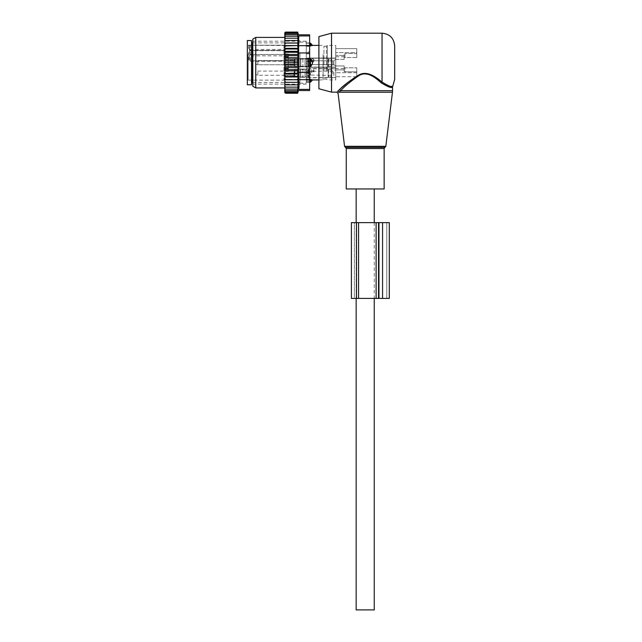 <?xml version="1.0" encoding="UTF-8"?>
<svg xmlns="http://www.w3.org/2000/svg" width="642" height="642" viewBox="0 0 642 642"><rect width="100%" height="100%" fill="white"/><g stroke="black" fill="none" stroke-linecap="round" stroke-linejoin="round"><path stroke-width="0.48" stroke-dasharray="3.21 2.41" d="M346.255 188.949L384.141 188.949M394.67 79.504L394.67 45.831M318.897 88.748L318.897 36.586M331.521 92.135L331.521 33.199M337.78 91.156C336.48 92.456 336.48 92.456 337.78 91.156L338.984 92.223C337.748 93.58 337.748 93.58 338.984 92.223L340.645 90.683L392.559 90.683M378.315 80.362L381.292 82.874L382.038 82.048L378.924 79.64L378.315 80.362C373.13 75.387 364.126 70.981 357.337 76.542C350.091 81.863 344.529 86.574 340.645 90.683L339.762 89.31M382.592 82.513L389.822 86.237M390.015 86.269L391.235 86.397M391.981 86.357L392.752 86.189M381.292 82.874C388.161 87.087 391.917 88.411 392.559 86.855C392.061 88.436 388.306 87.111 381.292 82.874M378.924 79.64L371.453 74.945L362.417 73.71L347.571 82.682M365.202 188.949L374.254 188.949L365.202 188.949M356.149 609.9L374.254 609.9M294.477 61.56L294.477 64.978L294.477 61.56M284.799 61.56L284.799 64.978L284.799 61.56M294.477 71.158L294.477 75.507L294.477 71.158M284.799 71.158L284.799 75.507L284.799 71.158M288.378 54.401L288.378 68.253L288.378 53.928L288.378 54.401L284.799 54.401L284.799 56.528L284.799 53.928L284.799 68.253L284.799 53.928L284.799 54.401L288.378 54.401M288.378 68.253L288.378 71.406L288.378 68.253L284.799 68.253L284.799 71.406L284.799 68.253L288.378 68.253M247.331 53.888L247.331 80.98L247.331 53.888M294.477 60.797L294.477 66.559L294.477 60.797M294.477 69.769L294.477 77.08L294.477 69.769M247.331 84.768L247.331 40.566M300.793 64.537L300.793 58.775L300.793 64.537M300.793 76.607L300.793 69.296L300.793 76.607M251.544 84.768L251.544 40.566M300.793 60.701L300.793 66.768L300.793 60.701M300.793 69.585L300.793 77.297L300.793 69.585M251.544 52.78L251.544 83.291L251.544 52.78M307.109 64.633L307.109 58.558L307.109 64.633M307.109 76.791L307.109 69.087L307.109 76.791M307.109 60.444L307.109 67.298L307.109 60.444M307.109 69.127L307.109 77.818L307.109 69.127M299.95 53.182L299.95 82.449L299.95 53.182M335.734 64.89L335.734 58.037L335.734 64.89M344.152 65.941L344.152 67.225A0.843 0.594 0 0 0 344.995 67.819A0.843 0.594 0 0 1 344.152 67.225L344.152 65.941L335.734 65.941L335.734 72.723L335.734 65.941L344.152 65.941M335.734 59.393L335.734 72.723L335.734 52.612L335.734 59.393L344.152 59.393L344.152 58.109L344.152 59.393L335.734 59.393M335.734 77.257L335.734 69.914L335.734 77.257M344.152 69.914C344.152 68.124 344.152 68.124 344.152 69.914C344.152 68.124 344.152 68.124 344.152 69.914L344.152 67.225L344.152 71.206L344.152 69.914L335.734 69.914L335.734 76.695L335.734 69.914L344.152 69.914M299.95 52.804L299.95 83.227L299.95 52.804M356.783 72.723L335.734 72.723L356.783 72.723L356.783 67.819L344.995 67.819L344.995 71.8A0.843 0.594 180 0 1 344.152 71.206A0.843 0.594 180 0 0 344.995 71.8L344.995 67.819L356.783 67.819L356.783 76.695L335.734 76.695L335.734 79.929L335.734 76.695L356.783 76.695L356.783 71.8L344.995 71.8L356.783 71.8L356.783 76.695L356.783 72.723M344.995 57.507A0.843 0.594 180 0 0 344.152 58.109L344.152 54.129L344.152 58.109A0.843 0.594 180 0 1 344.995 57.507L344.995 53.535A0.843 0.594 180 0 0 344.152 54.129A0.843 0.594 0 0 1 344.995 53.535L344.995 57.507L356.783 57.507L356.783 52.612L335.734 52.612L356.783 52.612L356.783 57.507L344.995 57.507M344.152 55.421C344.152 57.21 344.152 57.21 344.152 55.421C344.152 57.21 344.152 57.21 344.152 55.421L335.734 55.421L335.734 48.64L356.783 48.64L356.783 53.535L344.995 53.535L356.783 53.535L356.783 57.507L356.783 48.64L335.734 48.64L335.734 45.405L335.734 56.777L335.734 55.421L344.152 55.421M306.266 72.522L306.266 42.099L306.266 72.522M327.316 70.941L327.316 45.405L327.316 70.941M356.783 71.8L356.783 67.819L356.783 71.8M309.637 45.927L306.266 45.927L306.266 58.454L306.266 43.174L306.266 45.927L310.479 45.927L310.479 43.174M309.637 66.88L306.266 66.88L306.266 81.213L306.266 65.002L306.266 66.88L310.479 66.88L310.479 58.454L306.266 58.454L306.266 65.002L306.266 58.454L309.637 58.454M310.479 82.16L310.479 81.213L306.266 81.213L306.266 82.16L306.266 81.213L309.637 81.213M323.103 54.393L323.103 79.929L323.103 54.393M312.437 45.438L312.437 45.438A3.371 2.424 0 0 0 310.479 44.121L309.637 44.121M312.437 79.889L312.437 79.889A3.371 2.424 180 0 1 310.479 81.213L310.479 79.407L306.266 79.407L309.637 79.407M310.479 66.88L312.437 63.735A3.371 2.343 0 0 1 310.479 65.002L309.637 65.002M310.479 58.454L312.437 61.6L312.437 63.735M249.594 49.097L248.598 48.078L248.598 45.742A0.843 0.819 180 0 1 249.441 46.561L250.284 45.494L250.284 50.461A0.843 0.594 180 0 1 249.441 49.867A0.843 0.594 -0 0 0 250.284 50.461L250.284 49.45L249.441 48.776L249.441 46.561L249.441 49.715A0.843 0.594 0 0 0 250.284 50.317L249.441 48.776L249.441 49.715M248.598 45.742L250.284 45.253L283.957 45.494L283.957 50.71L283.957 49.45L250.284 49.45L250.284 50.317L248.598 48.078M249.441 55.076L249.441 58.534L249.441 55.076A0.843 0.594 180 0 1 250.284 54.482L250.284 55.822A0.843 0.594 -0 0 1 249.441 55.228A0.843 0.594 180 0 1 250.284 54.626L283.957 54.482A0.843 0.594 0 0 0 284.799 53.888L284.799 54.032A0.843 0.594 180 0 1 283.957 54.626L283.957 55.822L250.284 55.822L250.284 60.789L283.957 60.789L283.957 55.822A0.843 0.594 0 0 1 284.799 56.416L284.799 54.032M248.598 58.318L249.441 58.534L250.284 61.319C248.976 60.701 248.414 59.698 248.598 58.318L248.598 53.061L249.441 53.519L250.284 50.317L248.598 53.061M250.284 45.253L283.957 45.197L283.957 80.138L283.957 61.319L284.799 61.383L284.799 79.295L284.799 53.888M250.284 61.319L283.957 61.319L283.957 60.789A0.843 0.594 0 0 1 284.799 61.383L284.799 56.416M284.799 51.055L284.799 51.553L284.799 51.055A0.843 0.594 180 0 0 283.957 50.461L250.284 50.461L283.957 50.461A0.843 0.594 0 0 1 284.799 51.055M312.582 60.773L313.946 61.327L312.582 62.707L311.209 61.327L312.582 62.707L313.946 61.327L313.946 59.537L312.582 58.727L311.209 59.537L312.582 58.727L313.946 59.537L312.582 60.661L311.209 59.537L312.582 60.661L313.946 59.537L313.946 61.327L312.863 60.773L311.209 61.327L311.209 59.537L311.209 61.327L312.301 60.773L310.479 60.773L310.479 64.561L310.479 60.773L310.479 64.561L310.479 60.773L309.34 62.667L310.479 64.561L332.853 64.561L332.853 60.773L332.853 64.561L332.853 60.773L332.853 64.561L333.904 64.842L333.904 60.492L333.904 64.842L335.734 65.901L335.734 59.433L335.734 65.901L335.734 61.76L335.734 65.901L333.904 64.842L333.904 60.492L335.734 59.433L333.904 60.492L333.904 64.842L310.479 64.561L309.34 62.667L310.479 60.773L312.582 60.773M328.158 66.904L328.158 58.245L328.158 66.904M328.158 66.503L328.158 58.671L328.158 66.503M331.521 58.831L331.521 66.664L331.521 58.831M331.521 66.904L331.521 58.245L331.521 66.904M335.734 66.904L335.734 58.245L335.734 66.904M294.477 65.091L294.477 60.139L294.477 65.091M294.477 65.693L294.477 59.505L294.477 65.693M297.431 59.233L297.431 66.246L297.431 59.233M298.69 66.503L298.69 58.671L298.69 66.503M298.69 66.102L298.69 59.088L298.69 66.102M302.896 59.233L302.896 66.246L302.896 59.233M305.006 66.704L305.006 58.454L305.006 66.704M305.006 66.102L305.006 59.088L305.006 66.102M308.369 58.831L308.369 66.664L308.369 58.831M311.209 71.848L312.301 71.294L313.946 71.848L312.582 73.228L311.209 71.848L311.209 70.066L312.582 69.248L313.946 70.066L312.582 71.182L311.209 70.066M328.158 77.433L328.158 68.774L328.158 77.433M310.479 72.658L310.479 75.082L310.479 72.658M328.158 77.024L328.158 69.192L328.158 77.024M331.521 69.352L331.521 77.192L331.521 69.352M331.521 77.433L331.521 68.774L331.521 77.433M335.734 77.433L335.734 68.774L335.734 77.433M335.734 72.281L335.734 69.962L333.904 71.013L333.904 75.363L335.734 76.422L335.734 72.281L335.734 76.422M294.477 75.612L294.477 70.668L294.477 75.612M294.477 76.221L294.477 70.034L294.477 76.221M297.431 69.753L297.431 76.767L297.431 69.753M298.69 77.024L298.69 69.192L298.69 77.024M298.69 76.623L298.69 69.609L298.69 76.623M302.896 69.753L302.896 76.767L302.896 69.753M305.006 77.233L305.006 68.983L305.006 77.233M305.006 76.623L305.006 69.609L305.006 76.623M308.369 69.352L308.369 77.192L308.369 69.352M297.968 39.724L298.129 40.486L284.799 40.486L284.799 87.922L284.799 37.413L284.799 42.99L298.129 42.99L297.647 40.486L298.129 40.486L284.799 40.486L284.799 39.258L285.642 38.191L284.799 38.191L284.799 39.258M284.799 42.99L284.799 56.584L285.642 55.653L297.647 55.653L298.129 54.458L297.647 52.259L284.799 51.833M298.129 61.006L284.799 61.006L284.799 64.328L298.129 64.328L297.647 62.667L298.129 57.7L284.799 57.7L284.799 56.584M284.799 57.7L284.799 59.987L285.642 59.136L297.647 59.136M284.799 61.006L284.799 59.987M284.799 64.328L284.799 66.856L285.642 66.198L297.647 66.198L298.129 64.328M298.129 82.345L284.799 82.345L284.799 84.848L298.129 84.848L297.647 84.848L298.129 82.345L297.647 82.256L298.129 79.785L297.647 79.399L298.129 76.992L297.647 76.334L298.129 74.007L297.647 69.681L298.129 67.635L284.799 67.635L284.799 66.856M284.799 67.635L284.799 70.227L285.642 69.681L297.647 69.681M284.799 82.345L284.799 70.227M284.799 92.552L284.799 84.848L285.642 84.848L284.799 83.709M284.799 32.782L284.799 34.331L285.642 33.44L284.815 33.44L285.481 32.1L297.687 32.1L285.642 32.1M298.129 40.486L297.647 38.191L298.089 38.191L284.799 38.191L284.799 36.241L298.032 36.241L284.799 36.241L284.799 34.66L297.952 34.66L284.799 34.331M284.799 40.486L285.642 40.486L284.799 41.626M297.647 40.486L285.642 40.486M298.129 42.99L284.799 43.038M284.799 44.21L285.642 43.078M284.799 45.55L298.129 45.55L297.647 43.078M298.129 45.55L284.799 45.759M284.799 47.026L285.642 45.927M284.799 48.343L298.129 48.343L297.647 45.927M298.129 48.343L297.647 49.001L284.799 48.704M284.799 50.06L285.642 49.001M284.799 51.328L298.129 51.328L297.647 49.001M298.129 51.328L297.647 52.259M284.799 53.262L285.642 52.259M298.129 54.458L284.799 54.458M284.799 55.108L285.642 55.653M284.799 58.478L285.642 59.136M297.647 62.667L285.642 62.667L284.799 61.905M284.799 63.422L285.642 62.667M284.799 65.348L285.642 66.198M284.799 68.75L285.642 69.681M284.799 72.073L285.642 73.076L284.799 73.501M284.799 75.275L285.642 76.334L284.799 76.631M284.799 78.3L285.642 79.399L284.799 79.576M284.799 81.125L285.642 82.256L284.799 82.296M284.799 86.076L285.642 87.143L284.799 87.143L298.089 87.143L297.647 89.086L284.799 89.086L298.032 89.086L297.647 90.674L284.799 90.674L297.952 90.674L297.647 91.894L285.642 91.894L284.799 91.004M284.799 88.106L285.642 89.086M284.799 89.744L285.642 90.674M297.647 91.894L284.815 91.894L285.642 93.234L297.687 93.234L297.776 92.737L285.144 92.737L297.776 92.737L297.864 91.894L285.642 91.894M284.799 34.66L285.642 34.66L284.799 35.583M284.799 36.241L285.642 36.241L284.799 37.228M297.647 92.737L285.642 92.737M297.647 93.234L285.642 93.234M297.647 32.1L297.776 32.598L285.144 32.598L297.776 32.598L297.864 33.44L285.642 33.44M297.647 32.598L285.642 32.598M309.637 90.53L309.637 52.949L298.626 52.949L299.052 86.253M298.859 88.018L298.626 89.398L309.637 89.398M306.266 81.51L306.266 41.2L306.266 81.51M306.266 51.954L306.266 46.288L306.266 53.84L306.266 51.954L309.637 51.954L309.637 53.84L309.637 45.205L309.637 51.954L306.266 51.954M306.266 61.576L306.266 53.84L306.266 63.759L306.266 61.576L309.637 61.576L309.637 63.759L309.637 53.84L309.637 61.576L306.266 61.576M306.266 71.495L306.266 63.759L306.266 73.381L306.266 71.495L309.637 71.495L309.637 73.381L309.637 63.759L309.637 71.495L306.266 71.495M306.266 79.038L306.266 73.381L306.266 80.13L306.266 79.038L309.637 79.038L309.637 80.13L309.637 73.381L309.637 79.038L306.266 79.038M306.266 82.2L306.266 80.13L306.266 82.345L309.637 82.345L309.637 80.13L309.637 82.2L306.266 82.2M306.266 45.205L306.266 43.126L306.266 45.205L309.637 45.205L309.637 42.99L309.637 45.205L306.266 45.205M306.266 43.126L309.637 43.126L306.266 43.126M252.804 81.51L252.804 41.2L252.804 81.51M252.804 39.114L252.804 86.221M309.637 52.949L309.637 35.936L298.642 36.008M298.626 52.949L298.626 45.654L309.637 45.654M255.757 87.922L255.757 37.413M309.637 34.804L309.637 35.936M298.626 45.654L298.859 37.34M284.799 90.674L297.647 90.674M284.799 89.086L297.647 89.086M284.799 87.143L285.642 87.143M297.647 87.143L297.968 85.611M298.129 67.635L297.647 66.198M298.129 57.7L297.647 55.653M284.799 38.191L298.089 38.191L297.647 36.241L285.642 36.241M297.647 33.44L297.647 36.241M297.647 38.191L285.642 38.191M297.647 34.66L285.642 34.66M298.129 84.848L284.799 84.848M297.647 84.848L285.642 84.848M297.647 82.256L285.642 82.256M298.129 79.785L284.799 79.785M297.647 79.399L285.642 79.399M298.129 76.992L284.799 76.992M297.647 76.334L285.642 76.334M298.129 74.007L284.799 74.007M297.647 73.076L285.642 73.076M298.129 70.877L294.477 70.877M351.415 222.63L356.462 222.63L354.36 222.63L354.36 298.402L356.462 298.402L354.36 298.402L354.36 222.63L356.462 222.63L356.462 298.402L351.415 298.402M382.56 298.402L376.116 298.402L376.116 222.63L389.301 222.63L389.301 298.402L378.772 298.402L378.772 222.63L378.772 298.402L386.773 298.402L382.56 298.402L382.56 222.63M376.116 298.402L356.462 298.402L376.244 298.402L376.244 222.63L376.244 298.402L356.462 298.402L356.462 222.63L356.462 298.402M376.116 222.63L356.462 222.63M386.773 298.402L386.773 222.63L386.773 298.402M385.826 146.312L344.569 146.312M392.471 92.223L338.984 92.223M345.412 147.347L384.991 147.347M346.255 148.543L384.141 148.543M382.038 82.048L382.038 33.199M288.378 57.082L284.799 57.082L288.378 57.082M288.378 70.933L284.799 70.933L288.378 70.933M248.173 54.289L248.173 80.138L248.173 54.289M252.386 82.449L252.386 42.886M326.473 70.54L326.473 46.248L326.473 70.54M312.437 61.6A3.371 2.343 180 0 0 310.479 60.324L309.637 60.324M323.945 70.54L323.945 46.248L323.945 70.54M284.799 50.293L283.957 49.45L283.957 54.482L250.284 54.482L250.284 50.317L283.957 50.317A0.843 0.594 180 0 1 284.799 50.911M283.957 45.253L283.957 45.494A0.843 0.594 180 0 1 284.799 46.088A0.843 0.843 0 0 0 283.957 45.253M308.794 66.904L308.794 58.245L308.794 66.904M328.576 59.233L328.576 66.246L328.576 59.233M331.103 59.233L331.103 66.246L331.103 59.233M257.859 64.69L257.859 60.565L257.859 64.69M294.06 64.69L294.06 60.565L294.06 64.69M294.903 59.233L294.903 66.246L294.903 59.233M307.951 59.233L307.951 66.246L307.951 59.233M308.794 77.433L308.794 68.774L308.794 77.433M328.576 69.753L328.576 76.767L328.576 69.753M331.103 69.753L331.103 76.767L331.103 69.753M257.859 75.21L257.859 71.085L257.859 75.21M294.06 75.21L294.06 71.085L294.06 75.21M294.903 69.753L294.903 76.767L294.903 69.753M307.951 69.753L307.951 76.767L307.951 69.753M332.853 73.726L332.853 71.294L332.853 73.726M312.863 71.294L333.904 71.013L333.904 75.363L310.479 75.082L309.34 73.188L310.479 71.294L312.301 71.294M309.637 72.386L298.626 72.386M309.637 79.68L298.626 79.68M306.266 46.288L309.637 46.288L306.266 46.288M306.266 53.84L309.637 53.84L306.266 53.84M306.266 63.759L309.637 63.759L306.266 63.759M306.266 73.381L309.637 73.381L306.266 73.381M306.266 80.13L309.637 80.13L306.266 80.13M378.539 298.402L378.539 222.63M358.565 298.402L358.565 222.63M375.939 298.402L375.939 222.63L375.939 298.402M379.197 298.402L379.197 222.63L379.197 298.402M374.254 222.63L374.254 298.402M356.149 222.63L356.149 298.402M284.799 60.348L294.477 60.348L284.799 60.348M284.799 64.978L294.477 64.978L284.799 64.978M284.799 75.507L294.477 75.507M288.378 56.528L284.799 56.528M288.378 53.928L284.799 53.928L288.378 53.928M288.378 71.406L284.799 71.406L288.378 71.406M288.378 68.806L284.799 68.806M284.799 46.039L283.957 45.197L248.173 45.197L247.331 44.354M284.799 79.295L283.957 80.138L248.173 80.138L247.331 80.98M294.477 66.559L300.793 66.559L294.477 66.559M294.477 58.775L300.793 58.775L294.477 58.775M294.477 69.296L300.793 69.296M294.477 77.08L300.793 77.08M300.793 66.768L307.109 66.768L300.793 66.768M300.793 58.558L307.109 58.558L300.793 58.558M300.793 69.087L307.109 69.087M300.793 77.297L307.109 77.297M252.804 42.886L299.95 42.886M252.804 82.449L299.95 82.449M307.109 67.298L335.734 67.298L307.109 67.298M307.109 58.037L335.734 58.037L307.109 58.037M307.109 68.558L344.152 68.558M307.109 77.818L335.734 77.818M299.95 83.227L306.266 83.227M299.95 42.099L306.266 42.099M318.897 79.929L323.103 79.929L323.945 79.086L326.473 79.086L327.316 79.929L335.734 79.929M318.897 45.405L323.103 45.405L323.945 46.248L326.473 46.248L327.316 45.405L335.734 45.405M335.734 56.777L344.152 56.777M306.266 43.174L309.637 43.174M306.266 82.16L309.637 82.16M249.441 49.867A0.843 0.843 0 0 0 250.284 50.71L283.957 50.71L284.799 51.553M328.158 67.089L308.794 67.089L307.951 66.246L305.006 66.246L307.951 66.246L308.794 67.089L328.158 67.089M328.576 59.088L328.158 58.671L328.576 59.088L331.521 58.671L328.576 59.088M328.576 66.246L328.158 66.664L328.576 66.246L331.521 66.664L328.576 66.246M335.734 67.089L331.521 67.089L335.734 67.089M335.734 58.245L331.521 58.245L335.734 58.245M255.757 62.667A2.103 2.103 0 0 0 257.859 64.77L294.06 64.77L294.477 65.195L294.06 64.77L257.859 64.77A2.103 2.103 0 0 1 255.757 62.667A2.103 2.103 0 0 1 257.859 60.565A2.103 2.103 0 0 0 255.757 62.667M294.06 60.565L257.859 60.565L294.06 60.565L294.477 60.139L294.06 60.565M294.903 59.088L298.69 58.671L294.903 59.088M294.903 66.246L298.69 66.664L294.903 66.246M302.896 59.088L298.69 59.088L302.896 59.088L305.006 58.454L302.896 59.088M302.896 66.246L298.69 66.246L302.896 66.246L305.006 66.872L302.896 66.246M307.951 59.088L305.006 59.088L307.951 59.088L308.794 58.245L307.951 59.088M328.158 58.245L308.794 58.245L328.158 58.245M332.853 60.773L312.863 60.773L332.853 60.773M313.946 71.848L313.946 70.066M328.158 77.61L308.794 77.61L307.951 76.767L305.006 76.767M331.521 69.192L331.103 69.609L328.158 69.192M331.521 77.192L331.103 76.767L328.158 77.192M335.734 77.61L331.521 77.61M335.734 68.774L331.521 68.774M294.477 70.668L294.06 71.085L257.859 71.085A2.103 2.103 0 0 0 255.757 73.188A2.103 2.103 0 0 0 257.859 75.299L294.06 75.299L294.477 75.716M298.69 69.192L294.477 70.034M298.69 77.192L294.477 76.35M305.006 68.983L302.896 69.609L298.69 69.609M305.006 77.401L302.896 76.767L298.69 76.767M328.158 68.774L308.794 68.774L307.951 69.609L305.006 69.609M306.266 41.2L252.804 41.2M306.266 84.134L252.804 84.134M306.266 42.99L309.637 42.99M306.266 82.345L309.637 82.345"/><path stroke-width="0.96" d="M356.117 188.949L346.255 188.949L346.255 148.543L384.141 148.543L384.141 188.949L356.117 188.949M331.521 33.199L331.521 92.135L318.897 88.748L318.897 36.586L331.521 33.199L382.038 33.199C389.71 33.946 393.915 38.159 394.67 45.831L394.67 79.504L392.559 86.855L392.559 90.683L340.645 90.683L338.984 92.223C337.748 93.58 337.748 93.58 338.984 92.223L337.78 91.156L339.506 89.535L337.78 91.156C336.48 92.456 336.48 92.456 337.78 91.156M382.038 33.199L382.038 82.048C388.57 86.148 392.142 87.529 392.752 86.189C392.278 87.553 388.707 86.172 382.038 82.048L382.592 82.513M391.235 86.397L391.981 86.357M381.292 82.874C388.161 87.087 391.917 88.411 392.559 86.855C392.061 88.436 388.306 87.111 381.292 82.874C375.907 78.155 367.224 70.403 358.902 75.644C350.885 81.141 344.794 86.156 340.645 90.683L339.506 89.535C343.855 85.185 350.219 80.378 358.613 75.106C367.32 70.082 376.397 77.521 382.038 82.048L381.292 82.874M347.571 82.682L339.762 89.31M374.254 298.402L374.254 609.9L356.149 609.9L356.149 298.402M247.331 40.566L247.331 84.768L251.544 84.768L251.544 40.566L247.331 40.566M309.637 58.454L310.479 58.454L312.437 61.6L312.437 63.735L310.479 66.88L309.637 66.88M309.637 43.174L310.479 43.174L310.479 45.927L312.437 45.438L309.637 45.927M312.437 79.889L310.479 79.407L312.437 79.889A3.371 2.424 0 0 1 310.479 81.213L310.479 82.16L309.637 82.16M309.637 79.407L310.479 79.407L310.479 81.213L309.637 81.213M310.479 58.454L310.479 66.88M285.642 40.486L284.799 41.626L284.799 40.486L298.129 40.486L297.647 38.191L285.642 38.191L284.799 39.258L284.799 32.782L285.481 32.1L284.815 33.44L297.647 33.44L297.952 34.66L285.642 34.66L284.799 35.583M284.799 91.004L285.642 91.894L284.815 91.894L285.642 93.234L284.799 92.552L284.799 68.75L285.642 69.681L297.647 69.681L298.129 70.877L297.647 73.076L284.799 73.501M298.129 64.328L284.799 64.328L284.799 61.006L298.129 61.006L297.647 62.667L298.129 67.635L284.799 67.635L284.799 68.75M284.799 67.635L284.799 65.348L285.642 66.198L297.647 66.198M284.799 64.328L284.799 65.348M284.799 61.006L284.799 58.478L285.642 59.136L297.647 59.136L298.129 61.006M284.799 41.626L284.799 54.458L298.129 54.458L297.647 55.653L298.129 57.7L284.799 57.7L284.799 58.478M284.799 57.7L284.799 55.108L285.642 55.653L297.647 55.653M284.799 54.458L284.799 55.108M284.799 40.486L284.799 39.258M284.799 82.345L298.129 82.345L297.647 91.894L285.642 91.894M284.799 90.674L285.642 90.674L284.799 89.744M297.647 90.674L285.642 90.674M284.799 89.086L285.642 89.086L284.799 88.106M297.647 89.086L285.642 89.086M284.799 87.143L285.642 87.143L284.799 86.076M297.647 87.143L285.642 87.143M284.799 84.848L285.642 84.848L284.799 83.709M297.647 84.848L285.642 84.848M298.129 82.345L284.799 82.296M284.799 81.125L285.642 82.256M284.799 79.785L298.129 79.785L297.647 82.256M298.129 79.785L284.799 79.576M284.799 78.3L285.642 79.399M284.799 76.992L298.129 76.992L297.647 79.399M298.129 76.992L297.647 76.334L284.799 76.631M284.799 75.275L285.642 76.334M284.799 74.007L298.129 74.007L297.647 76.334M298.129 74.007L297.647 73.076M284.799 72.073L285.642 73.076M298.129 70.877L284.799 70.877M284.799 70.227L285.642 69.681M284.799 66.856L285.642 66.198M297.647 62.667L285.642 62.667L284.799 63.422M284.799 61.905L285.642 62.667M284.799 59.987L285.642 59.136M284.799 56.584L285.642 55.653M284.799 53.262L285.642 52.259L284.799 51.833M284.799 50.06L285.642 49.001L284.799 48.704M284.799 47.026L285.642 45.927L284.799 45.759M284.799 44.21L285.642 43.078L284.799 43.038M284.799 38.191L285.642 38.191M297.647 38.191L298.089 38.191L297.647 36.241L285.642 36.241L284.799 37.228M284.799 36.241L285.642 36.241M297.647 36.241L297.647 34.66M284.799 34.66L285.642 34.66M284.799 34.331L285.642 33.44M297.647 33.44L297.687 32.1L298.41 34.804L309.637 34.804L309.637 90.53L298.41 90.53L297.687 93.234L285.642 93.234M297.647 93.234L297.776 92.737L285.642 92.737M297.647 92.737L297.647 91.894M297.647 32.598L285.642 32.598M297.647 32.1L285.642 32.1M309.637 89.398L298.626 89.398C298.345 90.899 298.345 90.899 298.626 89.398C298.345 90.899 298.345 90.899 298.626 89.398L299.108 84.84L298.626 79.68L298.626 35.936C298.345 34.435 298.345 34.435 298.626 35.936C298.345 34.435 298.345 34.435 298.626 35.936L309.637 35.936M299.052 86.253L298.859 88.018M252.804 86.221L252.804 39.114L255.757 37.413L255.757 87.922L252.804 86.221M299.108 40.494L299.108 41.056M298.859 37.34L298.642 36.008M284.799 45.55L298.129 45.55L297.647 43.078L298.129 42.99L284.799 42.99M297.647 43.078L285.642 43.078M298.129 45.55L285.642 45.927M297.647 45.927L298.129 48.343L284.799 48.343M298.129 48.343L297.647 49.001L285.642 49.001M297.647 49.001L298.129 51.328L284.799 51.328M298.129 51.328L297.647 52.259L285.642 52.259M298.129 54.458L297.647 52.259M298.129 57.7L297.647 59.136M298.129 67.635L297.647 69.681M298.129 42.99L297.647 40.486M351.415 298.402L351.415 222.63L351.415 298.402L376.116 298.402L376.116 222.63L389.301 222.63L389.301 298.402L382.56 298.402L382.56 222.63M358.565 298.402L358.565 222.63L351.415 222.63M376.116 298.402L382.56 298.402M358.565 222.63L376.116 222.63M385.826 146.312L384.991 147.347L345.412 147.347L344.569 146.312L385.826 146.312L392.471 92.223L338.984 92.223M251.544 42.043L252.386 42.886L252.386 82.449L251.544 83.291M312.437 45.438A3.371 2.424 0 0 0 310.479 44.121L309.637 44.121M312.437 63.735A3.371 2.343 0 0 1 310.479 65.002L309.637 65.002M309.637 60.324L310.479 60.324A3.371 2.343 0 0 1 312.437 61.6M309.637 79.68L298.626 79.68M309.637 52.949L298.626 52.949M309.637 72.386L298.626 72.386M309.637 45.654L298.626 45.654M356.462 222.63L356.462 298.402M378.539 298.402L378.539 222.63M345.412 147.347L346.255 148.543M384.991 147.347L384.141 148.543M392.559 90.683L392.471 92.223M344.569 146.312L338.061 93.242L336.801 92.135L331.521 92.135M374.254 188.949L374.254 222.63M356.149 188.949L356.149 222.63M252.386 42.886L252.804 42.886M252.386 82.449L252.804 82.449M310.479 43.174L312.582 45.405L318.897 45.405M310.479 82.16L312.582 79.929L318.897 79.929M284.799 87.922L255.757 87.922M284.799 37.413L255.757 37.413"/></g></svg>
